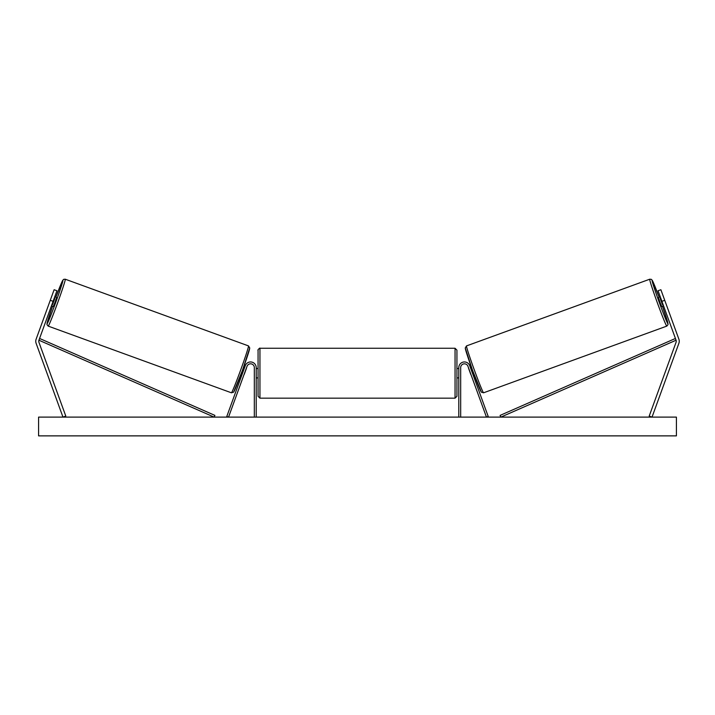 <?xml version="1.0" encoding="UTF-8"?>
<svg xmlns="http://www.w3.org/2000/svg" width="715" height="715" viewBox="0 0 715 715"><rect width="100%" height="100%" fill="white"/><g stroke="black" fill="none" stroke-linecap="round" stroke-linejoin="round"><path stroke-width="1.07" d="M56.941 290.755L38.932 340.224A3.003 3.003 0 0 0 38.932 342.279L65.798 416.085L62.974 417.113L36.116 343.307A6.006 6.006 0 0 1 36.116 339.205L54.117 289.727L56.941 290.755M53.089 301.337L50.265 300.309M661.911 301.337L676.068 340.224A3.003 3.003 0 0 1 676.068 342.279L649.202 416.085L652.026 417.113L678.884 343.307A6.006 6.006 0 0 0 678.884 339.205L660.883 289.727L658.059 290.755L661.911 301.337L664.736 300.309M658.059 290.755L660.883 289.727M458.798 417.113L458.798 367.582A5.631 5.631 0 0 1 469.719 365.66L488.211 416.47L486.45 417.113L467.959 366.303A3.754 3.754 0 0 0 460.675 367.582L460.675 417.113M256.202 417.113L256.202 367.582A5.631 5.631 0 0 0 245.281 365.66L226.789 416.47L228.55 417.113L247.041 366.303A3.754 3.754 0 0 1 254.326 367.582L254.326 417.113M259.947 398.166L258.07 396.289L258.07 350.136C257.159 350.538 260.144 347.311 259.947 348.259L259.947 398.166L455.053 398.166L455.053 348.259L456.93 350.136L456.93 396.289L455.053 398.166M256.202 376.465L256.202 369.959M458.798 376.465L458.798 369.959M48.2 326.112L46.958 324.601L47.199 322.635L52.606 306.145A23.077 0.831 -70 0 0 47.083 323.707A23.077 0.831 -70 0 0 55.761 302.311A23.077 0.831 -70 0 0 62.866 280.343A23.077 0.831 -70 0 0 55.815 297.333L62.75 280.316L63.707 279.333L65.271 279.216A24.954 0.903 110 0 1 57.584 302.972A24.954 0.903 110 0 1 48.2 326.112L231.419 392.794A24.954 0.903 -70 0 0 240.794 369.655A24.954 0.903 -70 0 0 248.48 345.899L249.75 347.973L242.501 370.272L233.608 392.169L231.419 392.794M65.271 279.216L248.48 345.899M54.689 296.931L56.583 297.619L55.135 302.079L53.375 306.431L51.48 305.743M54.796 298.495L52.57 304.608L54.796 298.495L54.197 298.28M51.972 304.393L52.57 304.608M240.875 374.678L241.867 375.035M244.119 374.329L243.636 375.679M242.358 373.686L244.584 367.573M246.353 368.216L246.836 366.867M244.083 365.866L245.075 366.223M244.235 374.374L246.46 368.252M676.417 417.113L38.583 417.113L38.583 435.873L676.417 435.873L676.417 417.113M666.8 326.112L668.042 324.601L667.801 322.635L662.394 306.145A23.077 0.831 -110 0 1 667.917 323.707A23.077 0.831 -110 0 1 659.239 302.311A23.077 0.831 -110 0 1 652.134 280.343A23.077 0.831 -110 0 1 659.185 297.333L652.25 280.316L651.294 279.333L649.729 279.216A24.954 0.903 70 0 0 657.416 302.972A24.954 0.903 70 0 0 666.8 326.112L483.581 392.794A24.954 0.903 -110 0 1 474.206 369.655A24.954 0.903 -110 0 1 466.52 345.899L465.25 347.973L472.499 370.272L481.392 392.169L483.581 392.794M649.729 279.216L466.52 345.899M660.311 296.931L658.417 297.619L659.865 302.079L661.625 306.431L663.52 305.743M663.028 304.393L662.43 304.608L660.204 298.495L662.43 304.608M660.204 298.495L660.803 298.28M474.125 374.678L473.133 375.035M470.917 365.866L469.925 366.223M468.164 366.867L468.647 368.216M472.642 373.686L470.416 367.573M471.364 375.679L470.881 374.329M470.765 374.374L468.54 368.252M38.932 340.224L214.151 417.113L214.911 415.397L39.682 338.508L38.932 340.224M676.068 340.224L500.849 417.113L500.089 415.397L675.318 338.508L676.068 340.224M249.606 348.303A23.077 0.831 110 0 1 242.492 370.272A23.077 0.831 110 0 1 233.823 391.668M465.394 348.303A23.077 0.831 70 0 0 472.508 370.272A23.077 0.831 70 0 0 481.177 391.668M259.947 348.259L455.053 348.259M258.07 368.52L256.202 368.52M256.202 377.904L258.07 377.904M456.93 368.52L458.798 368.52M456.93 377.904L458.798 377.904"/></g></svg>
